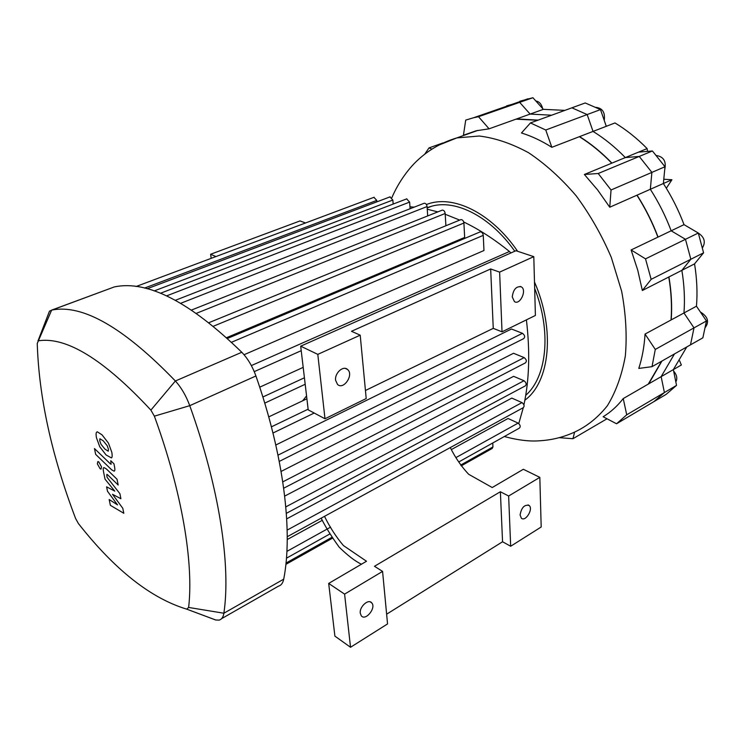 <?xml version="1.0" encoding="UTF-8"?>
<svg xmlns="http://www.w3.org/2000/svg" width="745" height="745" viewBox="0 0 745 745"><rect width="100%" height="100%" fill="white"/><g stroke="black" fill="none" stroke-linecap="round" stroke-linejoin="round"><path stroke-width="1.12" d="M534.659 288.352C551.719 331.711 546.867 376.923 525.719 395.344M427.146 207.669L431.774 206.179C456.219 199.306 490.573 216.767 514.795 251.242M551.849 147.314C541.699 140.88 531.567 136.102 521.463 132.983L530.449 122.934L545.75 130.012L551.849 147.314L579.563 136.614C590.86 143.636 601.653 152.464 611.924 163.108L584.369 174.479L598.207 173.501L611.049 189.984L609.755 207.222L637.059 195.143C645.487 208.339 652.49 222.308 658.068 237.068L631.117 249.957L645.515 258.86L651.149 279.338L642.348 290.503L668.936 276.944C671.441 291.844 672.204 306.167 671.226 319.884L645.049 334.067L655.283 349.433L652.024 366.67L638.791 368.421C642.181 357.945 644.276 346.49 645.049 334.067M661.933 361.046L648.727 383.843L623.239 398.575L626.722 414.807L616.543 423.775L603.152 416.744C610.667 412.162 617.363 406.099 623.239 398.575M564.906 110.372L543.338 109.338L530.123 114.078L519.665 102.344L530.123 114.078L551.654 115.205L530.123 114.078L489.083 128.82L476.139 130.785L463.427 135.236L465.718 120.094L473.708 117.71L478.514 116.714L489.083 128.82M574.581 432.212L572.952 438.712L559.225 437.678M609.755 207.222L597.667 190.003L584.369 174.479M424.724 154.206L429.008 147.92L431.998 149.093M642.348 290.503L637.748 270.193L631.117 249.957M478.514 116.714L519.665 102.344L506.628 106.237M652.024 366.67L690.494 344.842L694.005 327.884L683.966 312.984C685 299.35 684.301 285.139 681.861 270.342L690.839 259.26L685.475 239.303L671.171 230.801C665.648 216.18 658.71 202.333 650.338 189.277L651.884 172.393L639.238 156.441L625.325 157.577C615.091 147.063 604.325 138.337 593.039 131.418L587.172 114.562L571.89 107.82L530.449 122.934M616.543 423.775L654.045 401.546L664.41 392.55L661.141 376.663L674.467 353.94L661.141 376.663L681.349 364.985L679.598 360.776M515.968 119.163L537.797 120.262M579.349 136.698C590.664 143.71 601.466 152.539 611.757 163.174M636.91 195.218C645.338 208.404 652.341 222.383 657.919 237.133M668.777 277.019C671.273 291.938 672.027 306.26 671.04 319.987M661.653 361.204L648.252 384.113M516.685 118.902L538.16 120.122M611.924 163.108L647.126 148.581L647.517 151.384M579.563 136.614L593.039 131.418C604.325 138.337 615.091 147.063 625.325 157.577L639.238 156.441L598.207 173.501M658.068 237.068L684.031 224.645C678.574 210.155 671.692 196.447 663.376 183.512L671.934 179.731L666.337 188.243M637.059 195.143L650.338 189.277C658.71 202.333 665.648 216.18 671.171 230.801L685.475 239.303L645.515 258.86M671.226 319.884L696.463 306.214C697.562 292.664 696.929 278.546 694.554 263.87L703.578 252.825L698.307 233.027L684.031 224.645M668.936 276.944L681.861 270.342C684.301 285.139 685 299.35 683.966 312.984L694.005 327.884L655.283 349.433M648.727 383.843L661.141 376.663L664.41 392.55L626.722 414.807M647.126 148.581C636.947 138.263 626.238 129.714 614.979 122.944L593.039 131.418L587.172 114.562L545.75 130.012M664.996 166.75L652.415 150.965L639.238 156.441L651.884 172.393L664.996 166.75L663.376 183.512L650.338 189.277L651.884 172.393L611.049 189.984M694.554 263.87L681.861 270.342L690.839 259.26L651.149 279.338M607.017 418.774L572.952 438.712M442.903 142.956L429.008 147.92M676.534 385.379L666.123 394.384L654.045 401.546L664.41 392.55L676.534 385.379L673.34 369.613L686.778 346.956M706.456 320.955L702.861 337.83L690.494 344.842L694.005 327.884L706.456 320.955L696.463 306.214M703.578 252.825L690.839 259.26L685.475 239.303L698.307 233.027M600.489 109.59L587.172 114.562L571.89 107.82L585.207 102.959L600.489 109.59L606.281 126.305M543.338 109.338L532.908 97.725L519.665 102.344L506.693 105.818M663.786 179.256L671.934 179.731M532.908 97.725L519.898 101.218M664.726 169.525C666.477 161.376 663.655 156.692 656.271 155.491M702.442 247.852C705.906 242.023 704.407 237.003 697.944 232.812M705.329 327.39C709.37 321.803 707.862 316.755 700.794 312.267L700.505 312.174M675.836 381.934C677.615 378.544 676.879 374.921 673.629 371.057M542.667 108.593C541.513 104.086 539.231 101.544 535.823 100.966M604.251 120.439C605.294 112.458 602.519 108.1 595.907 107.364M652.415 150.965L638.484 152.148M281.089 471.445L513.519 353.27L524.163 357.619C526.529 359.528 526.948 361.278 525.421 362.871L283.687 488.217M275.808 445.007L511.47 329.011L522.459 333.304C524.862 335.222 525.272 337.001 523.679 338.64L279.254 461.416M268.731 416.902L306.903 398.78M259.716 387.186L303.196 367.36M406.63 198.906L409.629 202.091L410.104 208.74M389.942 196.904L392.848 200.042L393.164 204.065M373.934 197.323L376.765 200.414L376.886 201.848M445.901 225.754L445.175 213.489C444.774 211.263 443.806 210.137 442.269 210.118L441.99 210.23M213.461 326.198L463.912 223.034L464.666 237.431L226.648 337.643M231.583 342.234L483.263 235.364L483.961 250.516L244.043 354.732M483.263 235.364C482.853 233.045 481.829 231.891 480.19 231.881L479.864 232.021M463.912 223.034C463.502 220.762 462.515 219.617 460.922 219.607L460.624 219.728M427.686 215.929L427.071 206.551C426.671 204.353 425.73 203.245 424.25 203.227L423.989 203.329M458.743 461.974L519.423 428.096C520.783 426.615 520.355 424.957 518.12 423.104L508.043 418.485L451.433 449.524M287.244 539.538L322.362 520.28M518.79 423.542L523.279 407.673C524.694 406.155 524.266 404.47 521.984 402.598L511.796 398.091L286.695 518.865M286.331 513.342L525.272 385.91C526.752 384.355 526.324 382.632 523.996 380.742L513.622 376.327L284.683 496.105M38.479 340.782C66.528 336.535 104.002 359.649 150.89 410.113L154.364 416.157C182.125 492.175 193.802 563.388 188.625 607.445L186.725 609.149C150.769 598.263 114.665 569.72 78.393 523.53L75.59 518.464C51.712 455.661 38.926 397.327 37.25 343.464L51.647 310.106L114.348 286.909C147.277 279.98 189.761 301.762 241.79 352.264L175.382 380.993C123.893 327.67 82.769 304.016 52.001 310.041L49.468 311.168L46.609 318.581M186.725 609.149L215.64 619.98L219.058 620.11C221.665 619.458 223.267 617.158 223.873 613.228C230.959 565.902 219.57 488.515 189.751 405.671L255.926 375.974C252.49 366.41 247.778 358.513 241.79 352.264M255.926 375.974C283.985 456.191 292.99 531.967 283.715 579.163L223.873 613.228L188.625 607.445M221.61 618.657L278.379 586.213C281.144 585.44 282.923 583.084 283.715 579.163M492.771 442.977L492.948 446.963L492.184 448.471L461.211 465.876M510.874 252.974L509.44 251.493C494.112 239.126 478.867 229.283 463.707 221.973M459.712 220.101L445.221 214.271M437.818 211.887L427.248 209.215M414.155 207.157L409.964 206.812M523.921 404.833C529.313 379.866 530.142 351.538 526.398 319.866M154.364 416.157L189.751 405.671C186.11 395.8 181.324 387.577 175.382 380.993L150.89 410.113M122.804 508.304L112.495 494.289L120.895 498.722L119.898 493.693L107.168 477.433L106.805 475.645L106.889 474.369L107.727 474.891L118.185 485.042L117.03 479.231L106.311 468.875L103.965 467.59C103.164 467.664 103.006 468.987 103.481 471.566L105.036 479.175L114.777 491.113L106.6 486.839L107.504 491.272L117.552 504.914L109.18 499.522L110.362 505.315L123.791 513.268L122.804 508.304M99.886 438.749L99.793 440.91L101.003 444.262L104.896 449.077L108.286 451.2L108.407 449.095L107.178 445.668L103.229 440.807L99.886 438.749M99.765 446.776L106.088 454.971L111.415 457.905C112.244 457.551 112.374 455.689 111.815 452.327L108.463 443.117L102.028 434.838L97.306 431.811L96.776 432.072C95.984 432.491 95.872 434.382 96.459 437.734L99.765 446.776M95.667 454.376L111.666 469.825L114.078 471.147C114.898 471.073 115.075 469.741 114.609 467.124L113.948 463.772L110.754 460.708L111.107 464.275L110.26 463.744L94.475 448.565L95.667 454.376M101.516 466.798L98.722 461.826L97.856 461.546L97.362 463.856L100.147 468.819L101.022 469.108L101.516 466.798M382.576 571.396L344.59 594.119L350.532 647.275L387.549 623.928L382.576 571.396L374.484 566.293L500.379 491.747L508.639 496.012L510.67 546.253L541.187 526.994L539.827 477.368L523.353 469.276L492.221 487.537L468.614 474.248C461.444 466.584 455.335 457.691 450.287 447.577M361.437 564.226C355.188 561.255 347.757 555.556 339.143 547.119C331.376 536.363 325.379 526.706 321.16 518.166M344.59 594.119L328.685 583.428L366.512 561.255L343.417 545.554C336.181 537.005 329.877 527.274 324.494 516.341M302.675 400.782L306.558 395.912M328.685 583.428L334.896 636.128L350.532 647.275M510.67 546.253L502.558 541.764L386.627 614.197M502.558 541.764L500.379 491.747M539.827 477.368L508.639 496.012M520.085 514.991C521.425 507.615 524.424 504.421 529.08 505.427C533.653 508.798 525.532 522.208 521.342 518.175L520.085 514.991M360.273 613.21C359.267 606.747 368.477 598.477 371.727 602.873C376.514 607.771 365.534 621.395 361.278 615.789L360.273 613.21M324.997 418.774L317.798 354.369L360.208 335.175L366.205 398.538L324.997 418.774L308.207 409.852L300.691 346.174L515.94 250.73L533.793 256.653L535.404 315.452L502.028 331.832L493.255 328.368L365.441 390.501M360.208 335.175L351.491 331.292L490.666 268.964L499.625 272.111L502.028 331.832M490.666 268.964L493.255 328.368M499.625 272.111L533.793 256.653M317.798 354.369L300.691 346.174M512.253 296.92L514.441 301.613C520.047 305.506 527.236 289.963 521.277 286.844C516.304 286.015 513.296 289.367 512.253 296.92M335.604 380.295L337.522 384.429C343.622 390.408 354.164 374.605 347.533 369.464C343.259 365.246 334.524 373.124 335.604 380.295M211.208 258.338L210.612 254.259L215.948 256.559M210.612 254.259L300.021 220.93L305.543 222.969M524.853 400.214C549.857 382.036 555.519 330.082 534.482 281.955M517.607 251.279C491.085 212.362 452.187 194.017 426.429 204.558M504.318 436.523C518.11 440.248 530.086 441.645 540.255 440.733C551.663 440.025 562.661 437.352 573.24 432.715C586.278 426.932 597.676 417.917 607.417 405.671C615.947 391.674 621.917 375.08 625.344 355.896C627.104 335.548 625.875 314.017 621.665 291.323L611.319 257.453C601.811 235.215 590.077 214.653 576.136 195.767C561.255 178.344 545.424 164.012 528.661 152.781C511.768 143.58 495.295 137.993 479.24 136.018L456.825 137.909L438.917 145.089M282.774 481.866L524.163 357.619M277.997 455.158L522.459 333.304M271.394 426.848L308.123 409.182M262.864 396.992L304.416 377.78M166.591 295.877L409.629 202.091M154.224 290.923L392.848 200.042M144.465 288.101L376.765 200.414M196.494 313.291L445.175 213.489M180.811 303.252L427.071 206.551M286.909 551.375L330.603 527.134M456.117 457.505L518.12 423.104M287.16 530.095L521.984 402.598M285.81 506.879L523.996 380.742M286.024 563.052L332.009 537.257M460.661 465.076L492.948 446.963M254.25 371.634L301.222 350.681M251.354 365.581L509.44 251.493M431.774 206.179L427.164 207.995M391.889 197.639C398.771 181.463 409.638 167.122 419.118 158.89C429.846 149.233 442.418 142.239 456.825 137.909L477.88 130.384M473.708 117.71L528.028 98.768M314.213 413.037L272.968 433.031M305.189 384.262L264.736 403.12M406.872 198.813L160.492 293.251M390.166 196.82L147.128 288.762M374.148 197.239L136.074 286.518M175.438 300.263L424.25 203.227M191.661 309.995L442.269 210.118M209.038 322.632L460.922 219.607M227.504 338.426L480.19 231.881M286.462 558.191L330.026 533.858M287.253 536.707L523.279 407.673M332.559 538.141L285.884 564.356M186.79 609.168L215.929 620.054M37.958 341.014L49.468 311.168M52.001 310.041L114.348 286.909M371.727 602.873L370.246 601.886M529.08 505.427L528.075 504.905M345.373 368.43L347.533 369.464M520.075 286.415L521.277 286.844"/></g></svg>
